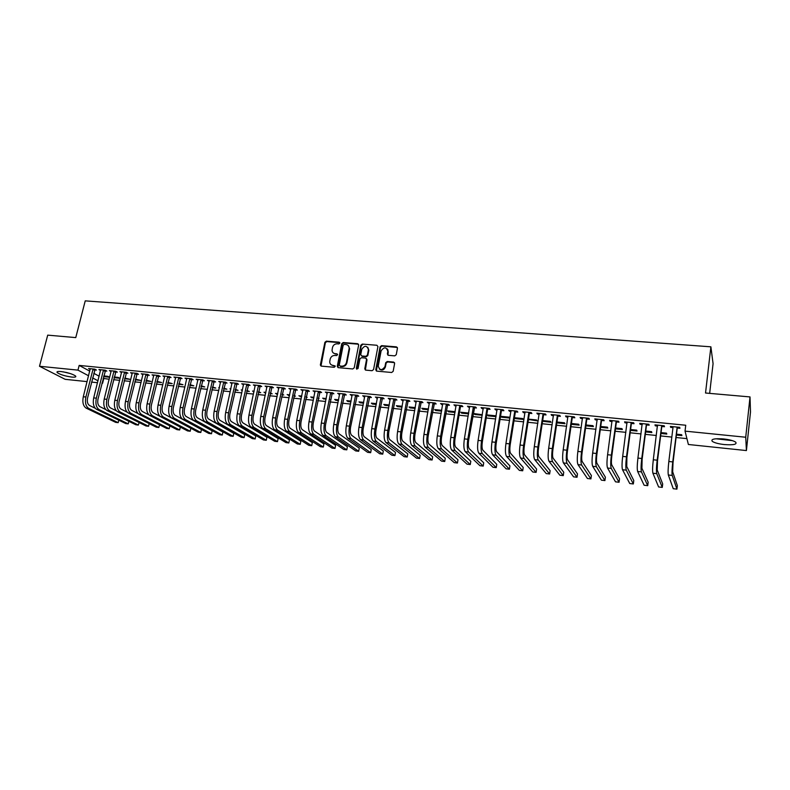 <?xml version="1.0" encoding="UTF-8"?>
<svg xmlns="http://www.w3.org/2000/svg" width="790" height="790" viewBox="0 0 790 790"><rect width="100%" height="100%" fill="white"/><g stroke="black" fill="none" stroke-linecap="round" stroke-linejoin="round"><path stroke-width="1.19" d="M339.868 343.146L339.187 342.198L326.349 341.152L324.897 342.297L320.335 365.059L321.313 366.116L334.2 367.281L335.246 366.313L332.876 365.365C330.921 365.049 329.865 363.874 329.707 361.85L330.171 359.114C330.892 356.705 332.452 355.48 334.851 355.441L336.53 355.589L337.547 354.779L336.876 353.831L335.207 353.683C333.232 353.367 332.185 352.202 332.047 350.168L332.501 347.481C333.212 345.082 334.772 343.857 337.172 343.808L338.841 343.946L339.868 343.146M339.828 342.663L326.823 341.586L325.371 342.722L320.987 366.047M335.167 365.958L332.876 365.365M337.508 354.276L335.207 353.683M724.302 444.563C718.456 443.891 714.456 442.815 712.284 441.353C710.674 439.141 714.446 438.341 723.591 438.944C729.466 439.625 733.505 440.692 735.688 442.153C737.248 444.405 733.446 445.204 724.302 444.563M71.712 377.067C64.997 376.099 60.168 374.608 57.216 372.603C56.406 371.616 57.68 371.27 61.047 371.557C67.802 372.534 72.65 374.016 75.583 376.02C76.403 377.018 75.109 377.373 71.712 377.067M394.753 355.856L396.254 354.69L397.449 348.242L396.422 346.859L381.59 345.655L380.109 346.82L375.744 369.799L376.771 371.132L391.652 372.485L393.163 371.33L394.625 363.459L393.598 362.067L387.219 361.514L385.718 362.689L384.987 366.56C382.005 370.727 379.753 370.579 378.232 366.096L381.116 350.869C384.138 346.701 386.379 346.869 387.841 351.372L387.357 353.959L388.374 355.322L394.753 355.856M685.039 431.133L745.73 437.235L746.412 450.567L688.386 444.494L685.039 431.133L685.74 425.237L79.168 365.415L77.963 370.125L88.579 375.783M87.107 381.619L65.155 379.319L39.5 366.264L47.716 335.138L75.761 337.606L85.231 300.862L710.891 346.82L705.529 393.015L750.016 396.926L745.73 437.235M39.5 366.264L77.963 370.125M358.65 345.062L357.663 343.709L343.225 342.534L341.764 343.68L337.281 366.284L338.258 367.656L352.745 368.96L354.226 367.804L358.65 345.062M362.284 344.084L376.909 345.269L377.926 346.583L373.561 369.542L372.07 370.707L365.77 370.135L364.753 368.861L366.57 359.361L365.553 358.087L361.395 357.732L359.914 358.887L358.048 368.535L356.32 368.377L360.803 345.24L362.284 344.084L376.909 345.269M709.657 393.381L713.074 363.686L710.891 346.82M662 426.491L664.499 426.738L664.202 425.79L654.969 424.872L655.295 425.82L657.547 426.047M660.934 433.473L666.8 434.066L666.523 433.167L661.042 432.614M631.585 423.45L634.034 423.697L633.649 422.759L624.594 421.85L625.009 422.798L627.112 423.006M630.479 430.362L637.036 431.034L636.671 430.135L630.598 429.513M601.743 420.478L604.153 420.715L603.679 419.776L594.801 418.888L595.295 419.836L597.26 420.023M600.617 427.321L607.826 428.052L607.372 427.153L600.726 426.482M572.474 417.555L574.824 417.791L574.271 416.853L565.561 415.984L566.134 416.923L567.971 417.11M571.308 424.329L579.149 425.129L578.626 424.23L571.427 423.499M543.747 414.691L546.058 414.918L545.416 413.98L536.864 413.131L537.526 414.069L539.224 414.237M542.562 421.277L551.005 422.255L550.393 421.356L542.671 420.576M515.544 411.876L517.815 412.103L517.104 411.165L508.711 410.326L509.441 411.264L511.021 411.422M515.169 418.601L523.365 419.441L522.684 418.542L514.468 417.703L515.169 418.601L515.297 417.791M487.865 409.111L490.096 409.339L489.306 408.4L481.071 407.581L481.87 408.519L483.322 408.667M496.071 416.488L495.468 415.767L487.4 414.947L488.171 415.846L496.041 416.646M460.688 406.406L462.871 406.623L462.012 405.685L453.924 404.875L456.136 405.951M468.707 413.051L460.807 412.242L461.646 413.14L468.569 413.851M433.996 403.739L436.149 403.957L435.221 403.019L427.272 402.228L429.444 403.285M441.738 410.306L434.688 409.585L435.596 410.484L441.6 411.096M407.788 401.123L409.892 401.34L408.904 400.402L401.103 399.622L403.226 400.668M415.264 407.61L409.022 406.978L409.99 407.877L415.125 408.4M382.034 398.555L384.108 398.762L383.051 397.824L375.388 397.064L377.462 398.101M389.253 404.964L383.802 404.411L384.829 405.31L389.105 405.744M356.734 396.037L358.779 396.234L357.663 395.306L350.128 394.556L352.162 395.583M363.706 402.367L359.016 401.893L360.102 402.781L363.558 403.137M331.879 393.558L333.884 393.756L332.709 392.818L325.302 392.087L327.297 393.094M338.604 399.809L334.654 399.414L335.799 400.303L338.456 400.579M307.448 391.119L309.413 391.317L308.189 390.379L300.911 389.658L302.866 390.665M313.936 397.301L310.697 396.975L313.778 398.061M318.212 398.516L319.022 398.594L318.301 398.051M283.432 388.719L285.368 388.917L284.084 387.989L276.935 387.268L278.85 388.265M289.693 394.842L287.145 394.575L289.535 395.593M293.969 396.037L295.401 396.185L294.127 395.286M259.831 386.369L261.727 386.557L260.394 385.629L253.363 384.928L255.239 385.905M265.865 392.413L263.988 392.225L265.707 393.153M270.141 393.608L272.175 393.815L270.299 392.867M236.625 384.049L238.491 384.236L237.099 383.308L230.186 382.627L232.033 383.594M246.717 391.218L249.334 391.485L246.885 390.487M242.441 390.033L241.207 389.904L242.303 390.635M213.794 381.777L215.631 381.955L214.199 381.037L207.405 380.355L209.212 381.313M223.689 388.868L226.858 389.194L223.847 388.137M219.403 387.693L218.8 387.623L219.344 387.969M191.348 379.536L193.155 379.714L191.674 378.795L184.988 378.124L186.766 379.082M201.035 386.557L204.748 386.942L201.203 385.836M169.267 377.334L171.055 377.511L169.524 376.593L162.947 375.931L164.685 376.879M178.757 384.286L182.994 384.72L178.925 383.575M147.552 375.171L149.3 375.339L147.73 374.421L141.262 373.779L142.97 374.707M156.845 382.054L161.594 382.538L157.013 381.343M126.183 373.038L127.901 373.206L126.291 372.288L119.922 371.656L121.601 372.574M135.287 379.852L140.521 380.385L135.465 379.151M105.149 370.935L106.848 371.103L105.198 370.194L98.928 369.562L100.577 370.471M114.076 377.689L119.784 378.272L118.194 377.393L114.254 376.988M79.168 365.415L89.754 371.132M93.773 373.305L99.135 376.198M103.164 378.371L109.129 379.24M113.582 379.694L119.695 380.326M124.148 380.78L130.35 381.422M134.804 381.876L141.084 382.518M145.538 382.982L151.907 383.634M156.361 384.088L162.829 384.76M167.283 385.214L173.83 385.885M178.283 386.35L184.929 387.031M189.383 387.485L196.118 388.176M200.571 388.641L207.395 389.342M211.848 389.796L218.771 390.507M223.224 390.961L230.246 391.682M234.689 392.146L241.819 392.877M246.263 393.331L253.481 394.072M257.925 394.536L265.252 395.286M269.696 395.741L277.122 396.501M281.556 396.965L289.091 397.735M293.525 398.19L301.168 398.98M305.602 399.434L313.344 400.224M317.778 400.678L325.628 401.488M330.052 401.942L338.021 402.762M342.445 403.216L350.523 404.046M354.947 404.5L363.133 405.349M367.548 405.803L375.862 406.653M380.267 407.107L388.7 407.976M393.104 408.43L401.646 409.299M406.05 409.753L414.72 410.642M419.115 411.096L427.904 412.005M432.298 412.449L441.215 413.368M445.6 413.822L454.635 414.75M459.02 415.204L468.194 416.142M472.568 416.597L481.861 417.545M486.235 417.999L495.666 418.967M500.031 419.411L509.599 420.399M513.954 420.843L523.661 421.84M528.006 422.295L537.852 423.302M542.187 423.746L552.17 424.773M556.506 425.218L566.637 426.264M570.963 426.709L581.233 427.765M585.548 428.21L595.976 429.276M600.282 429.721L610.848 430.807M615.153 431.251L625.877 432.347M630.163 432.792L641.045 433.907M645.321 434.352L656.362 435.488M660.628 435.922L671.826 437.077M676.082 437.512L686.915 438.628M103.599 376.623L109.534 377.225L107.924 376.346L103.776 375.922M94.76 369.898L96.449 370.066L94.77 369.157L88.559 368.535L90.188 369.424M124.642 378.766L130.113 379.328L124.81 378.064M115.626 371.981L117.335 372.149L115.695 371.231L109.385 370.609L111.035 371.527L111.094 370.777M146.022 380.948L151.018 381.461L146.199 380.237M136.828 374.095L138.556 374.272L136.966 373.354L130.547 372.712L132.236 373.64M167.757 383.17L172.25 383.624L167.924 382.449M158.365 376.247L160.133 376.425L158.583 375.497L152.055 374.855L153.783 375.783M189.857 385.421L193.827 385.826L190.015 384.7M180.268 378.43L182.056 378.608L180.555 377.689L173.928 377.028L175.676 377.976M212.312 387.712L215.759 388.058L212.48 386.982M202.526 380.652L204.353 380.829L202.892 379.911L196.147 379.24L197.935 380.197M235.153 390.043L238.047 390.339L235.321 389.312M230.868 388.858L229.959 388.759L230.779 389.292M225.16 382.913L227.016 383.091L225.604 382.163L218.751 381.481L220.578 382.449M254.103 391.218L252.553 391.06L253.946 391.959M258.379 392.413L260.71 392.65L258.537 391.672M248.179 385.204L250.065 385.392L248.702 384.463L241.73 383.772L243.587 384.75M277.725 393.618L275.522 393.4L277.567 394.368M282.01 394.822L283.738 395L282.158 394.072M271.582 387.544L273.498 387.732L272.185 386.804L265.104 386.093L267 387.08M301.76 396.067L298.877 395.77L301.602 396.817M306.036 397.271L307.162 397.39L306.165 396.649M295.391 389.914L297.346 390.112L296.082 389.174L288.873 388.463L290.809 389.46M326.211 398.555L322.626 398.19L326.063 399.315M330.487 399.77L330.98 399.819L330.546 399.473M319.614 392.334L321.599 392.531L320.394 391.593L313.057 390.862L315.032 391.87M351.096 401.083L346.78 400.649L347.896 401.537L350.948 401.853M344.252 394.793L346.277 394.99L345.131 394.052L337.666 393.311L339.68 394.329M376.425 403.66L371.359 403.147L372.416 404.046L376.277 404.431M369.335 397.291L371.389 397.498L370.303 396.56L362.699 395.8L364.763 396.837M402.199 406.287L396.363 405.685L397.36 406.583L402.061 407.067M394.852 399.839L396.945 400.046L395.918 399.108L388.186 398.338L390.29 399.385M428.447 408.953L421.801 408.272L422.739 409.171L428.299 409.743M420.833 402.426L422.956 402.643L421.998 401.705L414.128 400.915L416.271 401.972M455.159 411.669L447.693 410.909L448.562 411.807L455.03 412.469M447.278 405.063L449.451 405.28L448.562 404.342L440.544 403.542L442.726 404.608M482.325 414.73L474.04 413.595L474.849 414.493L482.246 415.244M474.217 407.749L476.419 407.976L475.6 407.038L467.433 406.218L469.675 407.304M501.611 417.219L509.728 418.048L509.017 417.15L500.87 416.32L501.611 417.219L501.739 416.409M501.64 410.494L503.892 410.711L503.141 409.773L494.826 408.944L495.597 409.882L497.108 410.04M528.441 419.451L537.121 420.843L536.479 419.944L528.49 419.135M529.577 413.279L531.868 413.506L531.196 412.568L522.723 411.718L523.424 412.666L525.054 412.824M556.861 422.857L565.008 423.687L564.445 422.788L556.98 422.028M558.036 416.113L560.377 416.35L559.774 415.412L551.144 414.553L551.766 415.491L553.533 415.668M585.894 425.81L593.418 426.58L592.935 425.682L586.012 424.981M587.039 419.006L589.419 419.243L588.906 418.305L580.107 417.426L580.65 418.374L582.546 418.562M615.479 428.832L622.362 429.533L621.957 428.634L615.588 427.992M616.595 421.959L619.014 422.196L618.59 421.258L609.623 420.369L610.077 421.307L612.112 421.514M645.637 431.913L651.849 432.545L651.523 431.646L645.746 431.054M646.724 424.961L649.192 425.208L648.847 424.269L639.712 423.361L640.078 424.299L642.26 424.516M676.378 435.043L681.898 435.606L681.661 434.707L676.487 434.184M677.435 428.022L679.953 428.279L679.706 427.341L670.384 426.412L670.661 427.351L672.981 427.578M387.88 350.513L387.999 349.851M750.016 396.926L750.5 411.946L746.412 450.567M103.737 378.687L102.601 383.239L101.969 383.17M97.506 382.706L91.561 382.084M92.608 377.926L97.99 380.79M102.028 382.933L102.601 383.239M121.551 372.574L121.67 372.08M132.157 373.631L132.305 373.038M142.842 374.697L143.01 373.996M153.625 375.773L147.108 403.799L149.833 404.095L156.815 375.329M164.488 376.86L164.666 376.109M175.439 377.946L175.617 377.195M186.489 379.052L186.667 378.291M197.628 380.158L197.796 379.397M208.856 381.284L209.024 380.513M220.173 382.409L220.351 381.639M231.589 383.555L231.766 382.775M253.867 391.949L254.034 391.208M243.103 384.7L243.281 383.92M265.282 393.114L265.44 392.373M254.716 385.856L254.884 385.076M276.786 394.289L276.944 393.538M266.428 387.021L266.595 386.241M288.399 395.474L288.548 394.724M278.238 388.206L278.406 387.416M300.091 396.669L300.249 395.909M290.147 389.391L290.305 388.601M311.892 397.864L312.05 397.113M302.155 390.586L302.323 389.796M323.791 399.078L323.949 398.318M314.272 391.8L314.44 391.001M335.799 400.303L335.947 399.543M326.497 393.015L326.655 392.215M347.896 401.537L348.044 400.777M338.821 394.25L338.979 393.44M360.102 402.781L360.25 402.011M351.264 395.484L351.422 394.684M372.416 404.046L372.564 403.265M363.805 396.738L363.963 395.928M384.829 405.31L384.977 404.529M376.465 398.002L376.613 397.192M397.36 406.583L397.498 405.803M389.233 399.276L389.381 398.456M409.99 407.877L410.129 407.087M402.11 400.56L402.258 399.74M422.739 409.171L422.877 408.391M415.106 401.853L415.254 401.034M435.596 410.484L435.734 409.694M428.219 403.167L428.368 402.337M448.562 411.807L448.7 411.017M441.452 404.49L441.6 403.651M461.646 413.14L461.785 412.341M454.803 405.813L454.951 404.984M474.849 414.493L474.978 413.684M468.273 407.166L468.421 406.317M488.171 415.846L488.299 415.036M481.87 408.519L482.009 407.67M495.597 409.882L495.735 409.032M509.441 411.264L509.58 410.415M528.846 419.994L528.974 419.174M523.424 412.666L523.553 411.807M542.661 421.406L542.779 420.586M537.526 414.069L537.654 413.209M551.766 415.491L551.894 414.622M566.134 416.923L566.262 416.053M580.65 418.374L580.769 417.495M595.295 419.836L595.413 418.957M610.077 421.307L610.196 420.418M625.009 422.798L625.127 421.909M640.078 424.299L640.196 423.41M655.295 425.82L655.414 424.921M670.661 427.351L670.769 426.452M333.439 353.041L335.671 354.108M331.168 364.753L333.35 365.78M358.512 344.223L343.69 342.959L342.228 344.104L337.903 367.557M344.223 344.391L343.196 345.2L339.266 365.049L339.947 366.007L341.724 366.165C344.154 366.135 345.724 364.901 346.445 362.472L349.19 348.291C349.131 346.129 348.064 344.875 345.99 344.539L344.223 344.391M348.321 345.674L349.634 348.716L346.899 362.877C346.178 365.306 344.608 366.54 342.188 366.57L340.411 366.412M366.422 358.63L367.004 359.776L365.355 370.026M362.728 344.509L361.247 345.665L356.823 369.305M368.397 349.871L368.436 349.595C366.846 345.329 364.625 345.23 361.771 349.318L360.734 354.72L361.741 355.964L365.898 356.32L367.38 355.154L368.397 349.871L368.831 350.296L367.785 347.274M368.831 350.296L367.814 355.569L366.333 356.734L362.185 356.379M387.238 348.864L388.255 351.797L387.89 355.174M379.358 369.058C381.985 370.836 384.009 370.145 385.411 366.975L384.987 366.56M394.496 362.64L387.633 361.929L386.132 363.104L385.411 366.975M397.34 347.462L382.014 346.089L380.523 347.254L376.336 371.004M90.238 368.703L83.286 396.738L85.883 397.024L93.092 368.989M95.116 369.345L87.591 397.874C86.89 401.577 87.522 404.105 89.487 405.468L95.205 408.262M83.286 396.738C82.239 402.298 83.197 406.1 86.159 408.134L115.666 422.364L118.174 422.66L118.777 420.171L118.174 422.66L88.747 408.43C85.794 406.396 84.836 402.594 85.883 397.024M94.543 370.253L92.865 369.345M100.626 369.74L93.704 397.893L96.331 398.18L103.5 370.016M105.514 370.362L98.009 399.029C97.318 402.752 97.94 405.29 99.886 406.653L105.761 409.556M128.859 421.327L128.227 423.855L99.145 409.625C96.222 407.581 95.284 403.769 96.331 398.18M128.839 421.307L128.227 423.855L125.699 423.559L96.538 409.319C93.605 407.285 92.667 403.473 93.704 397.893M104.932 371.29L103.273 370.382M106.996 410.524L109.622 410.83L138.349 425.06L135.811 424.753L106.996 410.524C104.102 408.489 103.174 404.668 104.211 399.059L111.133 371.162M109.622 410.83C106.739 408.786 105.811 404.964 106.857 399.345L113.987 371.063M115.992 371.399L108.516 400.194C107.825 403.927 108.437 406.475 110.363 407.838L116.416 410.879M138.852 423.361L138.349 425.06L138.852 423.361M115.399 372.337L113.76 371.418M67.881 372.86L65.847 372.357M63.368 371.873L70.3 373.561M731.165 440.287L717.261 438.707M721.497 438.776L727.007 439.398M715.987 438.776L732.409 440.652M121.64 371.823L114.807 400.224L117.463 400.52L124.563 372.12M126.558 372.436L119.112 401.369C118.421 405.122 119.023 407.68 120.919 409.042L127.17 412.212M114.807 400.224C113.77 405.853 114.678 409.694 117.542 411.738L146.002 425.968L148.56 426.274L149.192 423.608L148.56 426.274L120.189 412.034C117.335 410 116.436 406.159 117.463 400.52M125.956 373.394L124.336 372.475M132.286 372.88L125.482 401.409L128.168 401.705L135.228 373.176M137.203 373.492L129.787 402.554C129.106 406.317 129.698 408.884 131.565 410.257L138.043 413.575M125.482 401.409C124.455 407.057 125.343 410.909 128.168 412.953L156.272 427.193L158.849 427.499L159.491 424.763L158.849 427.499L130.844 413.259C128.029 411.215 127.141 407.363 128.168 401.705M136.601 374.46L135.001 373.542M143.01 373.947L136.255 402.594L138.951 402.9L145.972 374.243M147.937 374.549L140.561 403.749C139.879 407.531 140.452 410.099 142.299 411.472L149.024 414.977M136.255 402.594C135.218 408.272 136.097 412.143 138.882 414.187L166.611 428.417L169.208 428.733L169.86 425.928L169.208 428.733L141.578 414.493C138.803 412.449 137.924 408.578 138.951 402.9M147.325 375.526L145.745 374.608M158.77 375.606L151.413 404.954C150.732 408.746 151.305 411.333 153.122 412.706L160.192 416.439M147.108 403.799C146.081 409.497 146.94 413.377 149.685 415.422L177.039 429.661L179.666 429.977L180.317 427.094L179.666 429.977L152.401 415.738C149.666 413.684 148.806 409.812 149.833 404.095M158.138 376.613L156.588 375.685M164.725 376.109L158.049 405.003L160.795 405.31L167.737 376.415M169.682 376.682L162.355 406.169C161.683 409.971 162.236 412.568 164.024 413.94L190.854 428.308L190.331 430.649L190.192 431.231L163.313 416.992C160.617 414.938 159.778 411.047 160.795 405.31M190.854 428.308L190.192 431.231L187.546 430.915L160.577 416.676C157.872 414.622 157.022 410.731 158.049 405.003M169.04 377.699L167.51 376.781M175.716 377.205L169.08 406.228L171.855 406.534L178.757 377.511M180.683 377.768L173.395 407.383C172.714 411.215 173.257 413.812 175.025 415.194L201.46 429.553L200.808 432.486L174.314 418.256C171.657 416.202 170.838 412.291 171.855 406.534M200.808 432.486L198.142 432.17L171.558 417.94C168.892 415.886 168.063 411.985 169.08 406.228M180.041 378.795L178.53 377.877M186.796 378.311L180.209 407.462L183.004 407.768L189.867 378.608M191.773 378.854L184.524 408.618C183.843 412.469 184.376 415.076 186.114 416.458L212.155 430.817L211.503 433.759L185.413 419.529C182.796 417.476 181.996 413.555 183.004 407.768M211.503 433.759L208.817 433.443L182.628 419.214C180.002 417.15 179.192 413.239 180.209 407.462M191.121 379.901L189.63 378.983M197.974 379.417L191.427 408.697L194.251 409.013L201.065 379.723M202.961 379.951L195.742 409.862C195.071 413.723 195.584 416.34 197.303 417.722L222.938 432.091L222.286 435.043L196.601 420.813C194.024 418.749 193.244 414.819 194.251 409.013M222.286 435.043L219.581 434.727L193.797 420.487C191.21 418.433 190.42 414.503 191.427 408.697M202.299 381.017L200.838 380.099M209.241 380.543L202.744 409.951L205.588 410.267L212.362 380.849M214.238 381.057L207.049 411.116C206.388 414.997 206.891 417.624 208.58 419.006L233.8 433.364L233.149 436.337L207.879 422.107C205.351 420.043 204.58 416.103 205.588 410.267M233.149 436.337L230.423 436.011L205.054 421.781C202.507 419.727 201.736 415.777 202.744 409.951M213.567 382.143L212.125 381.224M220.598 381.669L214.149 411.215L217.023 411.531L223.748 381.985M225.614 382.172L218.465 412.38C217.793 416.281 218.287 418.917 219.946 420.3L244.742 434.658L244.1 437.64L219.255 423.42C216.766 421.347 216.016 417.387 217.023 411.531M244.1 437.64L241.355 437.314L216.401 423.084C213.902 421.021 213.152 417.061 214.149 411.215M224.933 383.278L223.511 382.36M232.053 382.804L225.654 412.479L228.547 412.805L235.232 383.12M237.079 383.308L229.969 413.654C229.307 417.564 229.791 420.221 231.411 421.603L255.782 435.962L255.15 438.954L230.729 424.734C228.28 422.67 227.55 418.69 228.547 412.805M255.15 438.954L252.375 438.628L227.846 424.408C225.387 422.334 224.656 418.364 225.654 412.479M236.388 384.424L234.995 383.496M243.606 383.96L237.257 413.763L240.18 414.088L246.806 384.276M248.633 384.454L241.572 414.947C240.911 418.868 241.375 421.534 242.974 422.917L266.911 437.275L266.279 440.277L242.293 426.057C239.893 423.993 239.182 420.004 240.18 414.088M266.279 440.277L263.485 439.951L239.39 425.731C236.98 423.657 236.269 419.668 237.257 413.763M247.942 385.579L246.579 384.651M255.259 385.115L248.959 415.056L251.901 415.382L258.488 385.441M260.295 385.619L253.274 416.241C252.612 420.181 253.067 422.857 254.637 424.24L278.129 438.588L277.497 441.62L253.965 427.4C251.605 425.326 250.914 421.327 251.901 415.382M277.497 441.62L274.683 441.284L251.032 427.064C248.662 424.99 247.971 420.991 248.959 415.056M259.594 386.745L258.251 385.816M267.01 386.29L260.769 416.37L263.732 416.695L270.269 386.606M272.046 386.784L265.075 417.545C264.423 421.514 264.857 424.191 266.398 425.583L289.436 439.921L288.814 442.963L265.726 428.753C263.416 426.679 262.754 422.66 263.732 416.695M288.814 442.963L285.98 442.627L262.774 428.417C260.453 426.343 259.782 422.324 260.769 416.37M271.345 387.92L270.032 386.991M278.87 387.465L272.668 417.683L275.661 418.009L282.149 387.791M283.896 387.969L276.974 418.868C276.322 422.848 276.757 425.534 278.258 426.926L300.832 441.274L300.22 444.316L277.596 430.115C275.325 428.042 274.683 424.003 275.661 418.009M300.22 444.316L297.356 443.98L274.614 429.77C272.343 427.696 271.691 423.667 272.668 417.683M283.205 389.105L281.912 388.176M290.819 388.65L284.676 419.006L287.698 419.342L294.127 388.986M295.855 389.154L288.982 420.201C288.34 424.2 288.745 426.896 290.226 428.289L312.327 442.627L311.714 445.688L289.565 431.488C287.343 429.414 286.721 425.366 287.698 419.342M311.714 445.688L308.831 445.343L286.563 431.143C284.331 429.069 283.709 425.02 284.676 419.006M295.154 390.3L293.89 389.361M302.876 389.855L296.783 420.349L299.835 420.685L306.214 390.181M307.912 390.359L301.089 421.544C300.447 425.553 300.852 428.259 302.284 429.661L323.92 443.99L323.308 447.061L301.632 432.881C299.469 430.797 298.867 426.728 299.835 420.685M323.308 447.061L320.404 446.715L298.61 432.525C296.428 430.451 295.825 426.383 296.783 420.349M307.211 391.504L305.977 390.566M315.042 391.06L309.009 421.702L312.08 422.038L318.4 391.396M320.078 391.563L313.304 422.897C312.672 426.926 313.057 429.642 314.459 431.044L335.602 445.372L335 448.453L313.808 434.273C311.695 432.189 311.112 428.111 312.08 422.038M335 448.453L332.067 448.108L310.756 433.927C308.623 431.844 308.041 427.765 309.009 421.702M319.377 392.719L318.173 391.781M327.307 392.284L321.332 423.065L324.423 423.401L330.704 392.62M332.353 392.788L325.628 424.26C324.996 428.308 325.362 431.044 326.734 432.436L347.383 446.755L346.79 449.856L326.092 435.685C324.028 433.601 323.475 429.503 324.423 423.401M346.79 449.856L343.828 449.51L323.011 435.329C320.938 433.246 320.375 429.158 321.332 423.065M331.642 393.943L330.467 393.005M339.68 393.509L333.765 424.437L336.886 424.783L343.107 393.854M344.726 394.013L338.061 425.642C337.429 429.711 337.784 432.446 339.117 433.848L359.262 448.157L358.67 451.278L338.485 437.107C336.471 435.023 335.938 430.915 336.886 424.783M358.67 451.278L355.688 450.922L335.375 436.751C333.35 434.668 332.807 430.56 333.765 424.437M344.015 395.178L342.87 394.25M352.162 394.753L346.306 425.82L349.457 426.175L355.619 395.099M357.208 395.257L350.602 427.025C349.97 431.123 350.316 433.868 351.619 435.27L371.241 449.569L370.658 452.7L350.987 438.549C349.022 436.455 348.509 432.328 349.457 426.175M370.658 452.7L367.646 452.344L347.847 438.183C345.872 436.09 345.358 431.972 346.306 425.82M356.497 396.422L355.382 395.494M364.753 396.007L358.956 427.222L362.136 427.578L368.239 396.353M369.799 396.511L363.252 428.427C362.63 432.535 362.956 435.3 364.22 436.702L383.318 450.991L382.735 454.141L363.598 439.99C361.682 437.897 361.198 433.759 362.136 427.578M382.735 454.141L379.714 453.776L360.428 439.625C358.512 437.541 358.018 433.404 358.956 427.222M369.088 397.686L368.002 396.748M377.462 397.271L371.725 428.634L374.934 428.99L380.978 397.617M382.508 397.775L376.02 429.849C375.398 433.977 375.704 436.742 376.929 438.144L395.504 452.423L394.931 455.583L376.317 441.452C374.46 439.359 374.006 435.201 374.934 428.99M394.931 455.583L391.87 455.228L373.127 441.087C371.26 438.993 370.787 434.846 371.725 428.634M381.797 398.95L380.74 398.022M390.28 398.545L384.602 430.056L387.841 430.422L393.825 398.901M395.326 399.049L388.897 431.271C388.275 435.418 388.571 438.193 389.766 439.605L407.788 453.875L407.215 457.045L389.154 442.923C387.357 440.83 386.922 436.663 387.841 430.422M407.215 457.045L404.134 456.679L385.935 442.558C384.118 440.465 383.673 436.297 384.602 430.056M394.615 400.234L393.588 399.296M403.206 399.829L397.597 431.498L400.866 431.853L406.791 400.184M408.262 400.332L401.893 432.713C401.281 436.88 401.547 439.665 402.703 441.077L420.171 455.336L419.609 458.526L402.1 444.415C400.362 442.311 399.947 438.134 400.866 431.853M419.609 458.526L416.508 458.151L398.851 444.039C397.094 441.946 396.679 437.759 397.597 431.498M407.541 401.527L406.544 400.589M416.251 401.132L410.721 432.95L414.009 433.315L419.865 401.488M421.307 401.636L414.997 434.164C414.394 438.351 414.651 441.146 415.767 442.558L432.673 456.808L432.11 460.007L415.165 445.916C413.486 443.812 413.101 439.615 414.009 433.315M432.11 460.007L428.98 459.642L411.886 445.54C410.198 443.437 409.803 439.24 410.721 432.95M420.596 402.831L419.628 401.893M429.424 402.436L423.954 434.411L427.281 434.776L433.068 402.801M434.48 402.94L428.229 435.636C427.627 439.832 427.864 442.647 428.94 444.059L445.274 458.299L444.721 461.508L428.348 447.426C426.728 445.323 426.373 441.106 427.281 434.776M444.721 461.508L441.561 461.133L425.05 447.051C423.41 444.948 423.045 440.731 423.954 434.411M433.759 404.144L432.821 403.206M442.706 403.759L437.305 435.882L440.662 436.258L446.38 404.125M447.762 404.263L441.58 437.107C440.978 441.334 441.205 444.158 442.242 445.57L457.983 459.79L457.44 463.029L441.659 448.957C440.089 446.854 439.763 442.617 440.662 436.258M457.44 463.029L454.25 462.644L438.322 448.572C436.742 446.469 436.406 442.242 437.305 435.882M447.041 405.468L446.143 404.529M456.107 405.092L450.784 437.374L454.171 437.749L459.82 405.468M461.172 405.596L460.442 406.81L455.05 438.608C454.457 442.854 454.665 445.678 455.662 447.091L470.8 461.301L470.267 464.55L455.079 450.498C453.579 448.394 453.272 444.148 454.171 437.749M470.267 464.55L467.048 464.165L451.712 450.112C450.201 448.009 449.885 443.763 450.784 437.374M460.442 406.81L459.582 405.872M469.635 406.445L464.382 438.885L467.799 439.26L473.388 406.81M474.691 406.949L468.648 440.109C468.065 444.375 468.243 447.219 469.201 448.631L483.737 462.831L483.204 466.09L468.628 452.058C467.196 449.945 466.92 445.678 467.799 439.26M483.204 466.09L479.955 465.705L465.231 451.663C463.779 449.559 463.493 445.293 464.382 438.885M473.97 408.163L473.141 407.225M483.292 407.798L478.108 440.395L481.554 440.781L487.075 408.173M488.348 408.302L487.618 409.526L482.374 441.63C481.791 445.916 481.949 448.769 482.868 450.182L496.782 464.362L496.258 467.641L482.305 453.628C480.932 451.515 480.675 447.229 481.554 440.781M496.258 467.641L492.98 467.255L478.868 453.233C477.486 451.12 477.229 446.844 478.108 440.395M487.618 409.526L486.828 408.588M497.068 409.171L491.963 441.926L495.449 442.311L500.89 409.546M502.124 409.674L501.393 410.899L496.219 443.17C495.646 447.476 495.784 450.34 496.653 451.752L509.935 465.912L509.422 469.211L496.1 455.208C494.797 453.095 494.57 448.799 495.449 442.311M509.422 469.211L506.123 468.816L492.644 454.813C491.311 452.7 491.084 448.404 491.963 441.926M501.393 410.899L500.643 409.961M510.972 410.553L505.946 443.476L509.461 443.862L514.823 410.938M516.028 411.057L515.297 412.291L510.202 444.711C509.629 449.046 509.748 451.92 510.577 453.332L523.217 467.483L522.704 470.791L510.034 456.808C508.79 454.694 508.592 450.379 509.461 443.862M522.704 470.791L519.376 470.396L506.538 456.413C505.274 454.299 505.077 449.984 505.946 443.476M515.297 412.291L514.586 411.353M525.014 411.946L520.057 445.037L523.602 445.432L528.895 412.331M530.07 412.449L529.33 413.693L524.303 446.281C523.74 450.626 523.839 453.509 524.619 454.931L536.607 469.062L536.104 472.381L524.086 458.427C522.911 456.314 522.753 451.979 523.602 445.432M536.104 472.381L532.746 471.986L520.561 458.022C519.366 455.909 519.198 451.574 520.057 445.037M529.33 413.693L528.648 412.755M539.175 413.358L534.307 446.607L537.891 447.012L543.105 413.753M544.231 413.861L543.5 415.106L538.553 447.861C537.99 452.226 538.069 455.129 538.8 456.541L550.117 470.652L549.623 473.99L538.276 460.057C537.17 457.933 537.042 453.588 537.891 447.012M549.623 473.99L546.236 473.585L534.712 459.642C533.596 457.529 533.457 453.184 534.307 446.607M543.5 415.106L542.858 414.167M553.474 414.78L548.685 448.207L552.299 448.601L557.434 415.175M558.53 415.283L557.789 416.537L552.921 449.451C552.368 453.845 552.427 456.748 553.119 458.17L563.754 472.262L563.26 475.62L552.595 461.696C551.558 459.582 551.46 455.218 552.299 448.601M563.26 475.62L559.843 475.205L549.001 461.281C547.954 459.168 547.845 454.813 548.685 448.207M557.789 416.537L557.187 415.599M567.911 416.212L563.201 449.806L566.855 450.211L571.911 416.616M572.967 416.715L572.227 417.979L567.437 451.06C566.884 455.475 566.924 458.388 567.566 459.81L577.5 473.882L577.026 477.249L567.052 463.355C566.094 461.242 566.025 456.857 566.855 450.211M577.026 477.249L573.57 476.844L563.428 462.94C562.45 460.827 562.371 456.442 563.201 449.806M572.227 417.979L571.664 417.031M582.487 417.663L577.865 451.426L581.549 451.831L586.516 418.068M587.533 418.167L586.792 419.431L582.092 452.68C581.539 457.124 581.568 460.047 582.151 461.469L591.384 475.521L590.91 478.908L581.647 465.034C580.759 462.92 580.729 458.516 581.549 451.831M590.91 478.908L587.424 478.493L577.994 464.619C577.085 462.496 577.036 458.101 577.865 451.426M586.792 419.431L586.269 418.493M597.191 419.125L592.658 453.065L596.381 453.48L601.269 419.529M602.247 419.628L601.496 420.902L596.885 454.319C596.341 458.783 596.341 461.725 596.875 463.147L605.387 477.17L604.923 480.577L596.381 466.732C595.571 464.609 595.571 460.185 596.381 453.48M604.923 480.577L601.407 480.152L592.688 466.307C591.858 464.184 591.848 459.77 592.658 453.065M601.496 420.902L601.022 419.964M612.043 420.606L607.599 454.714L611.361 455.129L616.161 421.011M617.089 421.11L616.348 422.383L611.815 455.978C611.282 460.461 611.253 463.414 611.746 464.836L619.518 478.829L619.064 482.256L611.263 468.44C610.522 466.317 610.552 461.883 611.361 455.129M619.064 482.256L615.519 481.831L607.53 468.006C606.769 465.883 606.799 461.459 607.599 454.714M616.348 422.383L615.914 421.445M627.043 422.097L622.688 456.383L626.48 456.808L631.19 422.512M632.079 422.601L631.338 423.884L626.895 457.647L626.756 466.544L633.778 480.518L633.333 483.954L626.282 470.159C625.621 468.036 625.69 463.582 626.48 456.808M633.333 483.954L629.749 483.529L622.51 469.724C621.829 467.601 621.888 463.157 622.688 456.383M631.338 423.884L630.943 422.936M642.181 423.608L637.925 458.072L641.757 458.496L646.368 424.023M647.217 424.102L646.467 425.395L642.122 459.336L641.914 468.263L648.165 482.206L647.731 485.662L641.45 471.906C640.868 469.783 640.967 465.31 641.757 458.496M647.731 485.662L644.117 485.238L637.639 471.462C637.036 469.339 637.135 464.875 637.925 458.072M646.467 425.395L646.121 424.457M657.468 425.129L653.3 459.77L657.171 460.195L661.704 425.543M662.504 425.622L661.753 426.916L657.487 461.044L657.211 470.001L662.692 483.924L662.267 487.391L656.757 473.664C656.253 471.541 656.391 467.048 657.171 460.195M662.267 487.391L658.613 486.966L652.915 473.22C652.392 471.097 652.52 466.613 653.3 459.77M661.753 426.916L661.447 425.978M668.34 474.988L672.221 475.432L676.931 489.138L673.248 488.704L668.34 474.988C667.906 472.864 668.063 468.361 668.834 461.488L673.04 427.133M672.221 475.432C671.806 473.309 671.974 468.806 672.744 461.923L677.178 427.084M677.938 427.163L677.178 428.466L673.021 462.762L672.665 471.758L677.346 485.653L676.931 489.138M677.178 428.466L676.921 427.518M86.159 408.134L88.747 408.43M96.538 409.319L99.145 409.625M104.211 399.059L106.857 399.345M117.542 411.738L120.189 412.034M128.168 412.953L130.844 413.259M138.882 414.187L141.578 414.493M149.685 415.422L152.401 415.738M160.577 416.676L163.313 416.992M171.558 417.94L174.314 418.256M182.628 419.214L185.413 419.529M193.797 420.487L196.601 420.813M205.054 421.781L207.879 422.107M216.401 423.084L219.255 423.42M227.846 424.408L230.729 424.734M239.39 425.731L242.293 426.057M251.032 427.064L253.965 427.4M262.774 428.417L265.726 428.753M274.614 429.77L277.596 430.115M286.563 431.143L289.565 431.488M298.61 432.525L301.632 432.881M310.756 433.927L313.808 434.273M323.011 435.329L326.092 435.685M335.375 436.751L338.485 437.107M347.847 438.183L350.987 438.549M360.428 439.625L363.598 439.99M373.127 441.087L376.317 441.452M385.935 442.558L389.154 442.923M398.851 444.039L402.1 444.415M411.886 445.54L415.165 445.916M425.05 447.051L428.348 447.426M438.322 448.572L441.659 448.957M451.712 450.112L455.079 450.498M465.231 451.663L468.628 452.058M478.868 453.233L482.305 453.628M492.644 454.813L496.1 455.208M506.538 456.413L510.034 456.808M520.561 458.022L524.086 458.427M534.712 459.642L538.276 460.057M549.001 461.281L552.595 461.696M563.428 462.94L567.052 463.355M577.994 464.619L581.647 465.034M592.688 466.307L596.381 466.732M607.53 468.006L611.263 468.44M622.51 469.724L626.282 470.159M637.639 471.462L641.45 471.906M652.915 473.22L656.757 473.664M668.834 461.488L672.744 461.923M57.216 372.603L57.473 371.616"/></g></svg>
